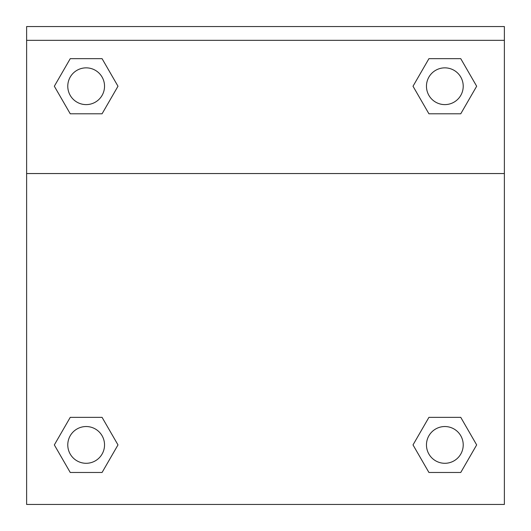 <?xml version="1.0" encoding="UTF-8"?>
<svg xmlns="http://www.w3.org/2000/svg" width="531" height="531" viewBox="0 0 531 531"><rect width="100%" height="100%" fill="white"/><g stroke="black" fill="none" stroke-linecap="round" stroke-linejoin="round"><path stroke-width="0.8" d="M416.762 438.42L428.929 417.353L437.896 417.353L428.929 417.353L413.012 444.912L428.929 417.353L460.755 417.353L428.929 417.353L460.755 417.353L476.665 444.912L460.755 472.477L476.665 444.912M70.245 417.353L102.071 417.353L70.245 417.353L54.335 444.912L70.245 417.353L102.071 417.353L117.988 444.912L102.071 472.477L70.245 472.477L102.071 472.477L70.245 472.477L54.335 444.912M114.238 92.726L102.071 113.793L93.104 113.793L102.071 113.793L117.988 86.234L102.071 113.793L70.245 113.793L102.071 113.793L70.245 113.793L54.335 86.234L70.245 58.669L54.335 86.234M460.755 113.793L428.929 113.793L460.755 113.793L476.665 86.234L460.755 113.793L428.929 113.793L413.012 86.234L428.929 58.669L413.012 86.234M504.377 40.329L504.377 26.55L26.623 26.55L26.623 40.329L504.377 40.329L504.377 504.45L26.623 504.45L26.623 40.329M460.755 472.477L428.929 472.477L460.755 472.477L428.929 472.477L413.012 444.912M26.623 173.551L504.377 173.551M428.929 58.669L460.755 58.669L428.929 58.669L460.755 58.669L476.665 86.234M70.245 58.669L102.071 58.669L70.245 58.669L102.071 58.669L117.988 86.234M463.218 444.912A18.373 18.373 0 0 0 435.652 429.002A18.373 18.373 0 0 0 435.652 460.828A18.373 18.373 0 0 0 463.218 444.912M104.534 444.912A18.373 18.373 0 0 0 76.968 429.002A18.373 18.373 0 0 0 76.968 460.828A18.373 18.373 0 0 0 104.534 444.912M463.218 86.234A18.373 18.373 0 0 0 435.652 70.318A18.373 18.373 0 0 0 435.652 102.144A18.373 18.373 0 0 0 463.218 86.234M104.534 86.234A18.373 18.373 0 0 0 76.968 70.318A18.373 18.373 0 0 0 76.968 102.144A18.373 18.373 0 0 0 104.534 86.234M428.929 417.353L437.896 417.353M93.104 417.353L102.071 417.353M437.896 113.793L428.929 113.793M102.071 113.793L93.104 113.793"/></g></svg>
